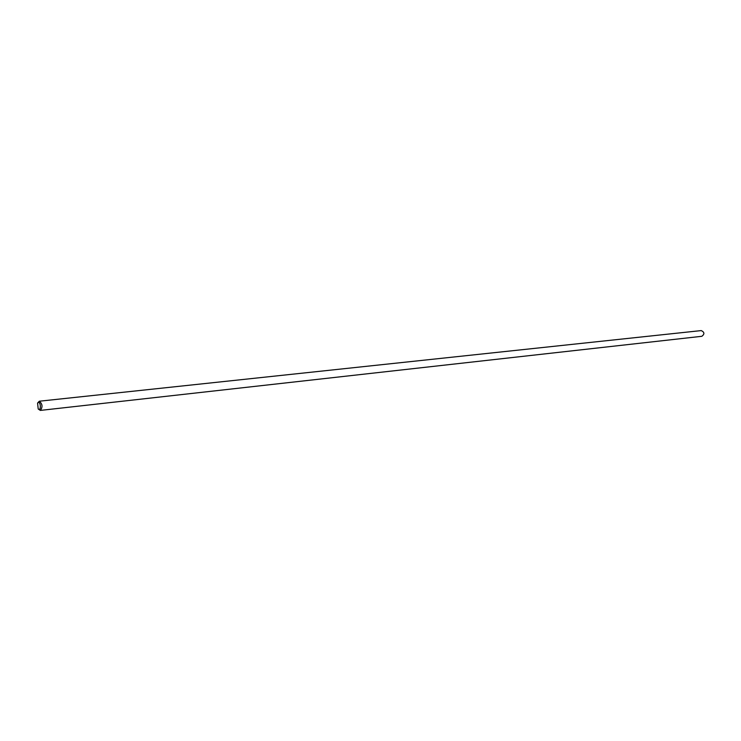 <?xml version="1.0" encoding="UTF-8"?>
<svg xmlns="http://www.w3.org/2000/svg" width="741" height="741" viewBox="0 0 741 741"><rect width="100%" height="100%" fill="white"/><g stroke="black" fill="none" stroke-linecap="round" stroke-linejoin="round"><path stroke-width="1.11" d="M37.569 403.067L39.319 401.214C42.506 403.965 42.839 407.031 40.329 410.412L38.217 408.976C41.135 411.774 40.968 401.372 38.115 402.548L37.569 403.067L38.217 408.976M40.329 410.412L701.866 336.294C704.728 334.061 704.515 332.153 701.236 330.588L39.319 401.214"/></g></svg>
